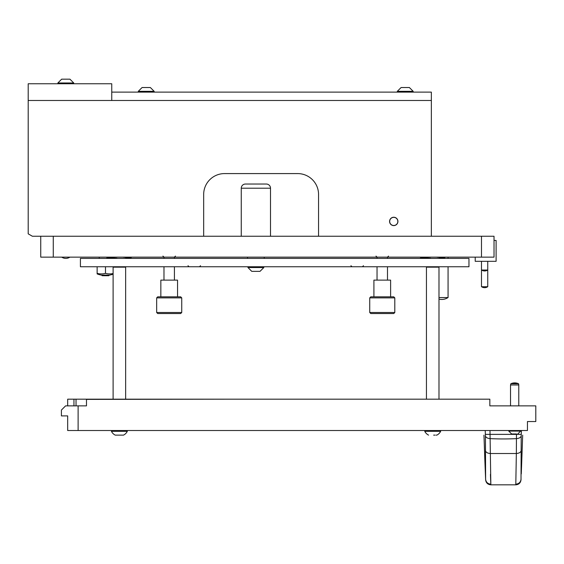<?xml version="1.0" encoding="UTF-8"?>
<svg xmlns="http://www.w3.org/2000/svg" width="564" height="564" viewBox="0 0 564 564"><rect width="100%" height="100%" fill="white"/><g stroke="black" fill="none" stroke-linecap="round" stroke-linejoin="round"><path stroke-width="0.85" d="M109.402 275.098L108.767 275.733L102.211 275.733L101.576 275.098M99.222 257.142L99.222 258.397M113.11 274.182A22.976 22.976 0 0 1 109.67 275.098L101.308 275.098A22.976 22.976 0 0 1 97.135 273.907L97.135 273.357A21.404 18.534 -90 0 0 105.489 273.357L105.489 266.751M113.11 273.533A21.404 18.534 -90 0 1 109.67 273.907A21.404 18.534 -90 0 1 105.489 273.357M97.135 266.751L97.135 273.357M481.487 257.142L481.487 236.253L494.022 236.253L494.022 257.142L40.735 257.142L40.735 236.253L32.381 236.253L28.2 233.841L28.2 100.477L111.757 100.477L111.757 83.761L28.2 83.761L28.2 100.477L431.354 100.477L111.757 100.477L111.757 92.122L431.354 92.122L431.354 236.253M481.487 236.253L40.735 236.253M468.959 258.397L80.419 258.397L80.419 266.751L468.959 266.751L468.959 258.397M203.667 236.253L203.667 194.474A20.889 20.889 0 0 1 224.557 173.585L297.665 173.585A20.889 20.889 0 0 1 318.554 194.474L318.554 236.253M397.93 221.419A4.181 4.181 0 0 0 393.757 217.246A4.181 4.181 0 0 0 389.576 221.419A4.181 4.181 0 0 0 393.757 225.6A4.181 4.181 0 0 0 397.93 221.419M203.667 194.474A20.889 20.889 0 0 1 224.557 173.585M297.665 173.585A20.889 20.889 0 0 1 318.554 194.474M241.265 236.253L241.265 188.207L270.508 188.207A4.181 4.181 0 0 0 266.335 184.033L245.446 184.033L266.335 184.033A4.181 4.181 0 0 1 270.508 188.207L270.508 236.253M475.219 257.142L475.219 261.322L496.108 261.322L496.108 240.433L494.022 240.433M73.736 83.761L73.736 82.971L69.936 79.171L73.736 82.971L69.936 79.171L73.736 82.971L57.859 82.971L61.666 79.171L69.936 79.171L61.666 79.171L57.859 82.971L57.859 83.761M481.487 270.029L487.754 270.029L487.754 286.738L481.487 286.738L481.487 261.322M487.754 270.029L487.754 261.322M438.982 297.573L448.07 297.573L448.07 266.751M448.07 258.397L448.07 257.142M147.077 87.526L143.446 87.526M148.262 87.526L149.869 87.526M150.355 87.526L154.162 91.326L150.355 87.526L142.086 87.526L138.286 91.326L138.286 92.122M154.162 92.122L154.162 91.326L138.286 91.326L142.086 87.526M406.101 87.526L402.781 87.526M407.279 87.526L408.886 87.526M409.379 87.526L413.179 91.326L409.379 87.526L401.11 87.526L397.31 91.326L397.31 92.122M413.179 92.122L413.179 91.326L397.31 91.326L401.11 87.526M157.708 313.542L156.665 312.498L156.665 297.877L181.735 297.877L181.735 312.498L180.691 313.542L157.708 313.542M156.665 297.877L157.708 296.833L180.691 296.833L181.735 297.877M160.846 296.833L160.846 280.118L177.554 280.118L177.554 296.833M163.976 280.118L163.976 266.751M163.976 258.397L163.976 257.142L162.933 256.098L163.976 257.142M174.424 280.118L174.424 266.751M174.424 258.397L174.424 257.142L175.467 256.098L174.424 257.142M156.665 312.498L181.735 312.498M370.781 313.542L369.73 312.498L369.73 297.877L394.8 297.877L394.8 312.498L393.757 313.542L370.781 313.542M369.73 297.877L370.781 296.833L393.757 296.833L394.8 297.877M373.911 296.833L373.911 280.118L390.619 280.118L390.619 296.833M377.041 280.118L377.041 266.751M377.041 258.397L377.041 257.142L375.998 256.098M387.489 280.118L387.489 266.751M387.489 258.397L387.489 257.142L388.533 256.098M369.73 312.498L394.8 312.498M241.265 188.207A4.181 4.181 0 0 1 245.446 184.033M264.241 258.397L264.241 257.142M247.533 258.397L247.533 257.142M251.756 271.347L247.948 267.547L251.756 271.347L260.025 271.347L263.825 267.547L263.825 266.751M247.948 266.751L247.948 267.547L263.825 267.547L260.025 271.347M253.426 271.347L253.849 271.347M256.747 271.347L257.924 271.347M389.682 221.419A4.075 4.075 0 0 1 393.757 217.351A4.075 4.075 0 0 1 397.831 221.419A4.075 4.075 0 0 1 393.757 225.494A4.075 4.075 0 0 1 389.682 221.419M393.757 217.246A4.181 4.181 0 0 1 397.93 221.419A4.181 4.181 0 0 1 393.757 225.6A4.181 4.181 0 0 1 389.576 221.419A4.181 4.181 0 0 1 393.757 217.246M489.989 430.522L490.842 484.829L515.792 484.829L516.349 453.512L490.285 453.512C487.493 453.273 485.9 452.349 485.505 450.749L485.625 479.837C486.041 482.89 487.775 484.554 490.842 484.829C487.775 484.554 486.041 482.89 485.625 479.837L484.793 458.666M490.842 484.829L490.447 474.402M521.009 479.837L521.037 479.21C520.642 482.178 518.943 483.827 515.933 484.152L515.792 484.829C518.859 484.554 520.6 482.89 521.009 479.837L521.214 435.873C520.798 437.46 519.204 438.383 516.441 438.63L516.49 433.97L514.699 433.97L516.469 433.97M521.129 450.749C520.734 452.349 519.141 453.273 516.349 453.512L516.441 438.63A156.665 89.859 180 0 1 490.194 438.63C487.43 438.383 485.837 437.46 485.428 435.873L485.505 450.749M521.841 458.729L522.468 440.9M521.418 430.522L521.214 435.873M485.428 435.873L485.216 430.522M484.166 440.9L484.793 458.729M521.834 458.92L521.524 467.457M521.249 434.379L485.385 434.379M522.468 440.794L522.687 435.161M483.947 435.161L484.166 440.794M518.542 383.731A9.25 9.25 0 0 0 510.857 383.731L518.542 383.731L518.774 384.979L518.774 384.592L518.774 384.979L510.526 384.979L510.526 405.868M510.857 383.731L510.526 384.979M518.774 384.592L518.774 405.868M511.633 433.97L514.699 433.97L511.633 433.97L508.749 431.086L520.657 431.086L520.657 430.522M426.863 266.751L426.447 267.167L438.982 267.167L438.559 266.751M438.982 399.185L438.982 267.167M426.447 399.185L426.447 267.167M113.533 266.751L113.11 267.167L125.645 267.167L125.229 266.751M125.645 399.185L125.645 267.167M113.11 399.185L113.11 267.167M111.439 430.522L111.439 431.312A8.354 8.354 0 0 0 115.246 435.119L123.516 435.119L115.246 435.119A8.354 8.354 0 0 1 111.439 431.312L127.316 431.312L127.316 430.522M123.516 435.119A8.354 8.354 0 0 0 127.316 431.312A8.354 8.354 0 0 1 123.516 435.119M433.638 435.119L435.048 435.119M436.846 435.119A8.354 8.354 0 0 0 440.653 431.312L440.653 430.522M428.577 435.119A8.354 8.354 0 0 1 424.777 431.312L440.653 431.312M424.777 431.312L424.777 430.522M436.057 435.119L436.79 435.119M120.308 435.119L121.711 435.119M122.719 435.119L123.453 435.119M67.68 405.868L67.68 399.185L489.841 399.185L489.841 405.868L535.8 405.868L535.8 421.541L527.446 421.541L527.446 430.522L67.68 430.522L67.68 415.901L61.413 415.901L61.413 410.049L65.593 405.868L78.121 405.868L78.121 430.522M78.121 405.868L86.482 405.868L86.482 399.397L232.699 399.185M53.27 257.142L53.27 236.253M490.701 484.152C487.691 483.827 485.992 482.178 485.597 479.21M521.27 473.908L521.841 458.666M73.947 405.868L73.947 399.185M76.034 405.868L76.034 399.185M363.47 265.707L362.419 266.751L363.47 265.707M350.935 265.707L351.978 266.751L350.935 265.707M200.53 265.707L199.487 266.751M188.002 265.707L189.046 266.751M445.313 257.142L444.404 257.889L438.799 258.333L444.404 257.889L445.313 257.142M481.593 270.029A5.351 5.351 0 0 0 487.649 270.029M481.593 286.738A5.351 5.351 0 0 0 487.649 286.738M61.73 257.142A7.247 7.247 0 0 0 69.873 257.142M438.982 299.089A11.04 11.04 0 0 0 447.964 297.573M110.34 257.142L107.393 257.431L106.427 258.397M131.666 257.142L130.756 257.889L125.152 258.333L130.756 257.889L131.666 257.142M117.002 258.206L107.83 257.649M130.305 257.685L123.234 257.219M121.916 257.156L121.542 257.142M423.987 257.142L421.04 257.431L420.074 258.397M430.649 258.206L421.477 257.649M443.953 257.685L436.881 257.219M435.563 257.156L435.189 257.142M61.666 79.171L57.859 82.971L61.666 79.171M521.841 458.694L522.468 440.844M484.793 458.694L484.166 440.844M517.773 433.97L520.657 431.086M508.749 431.086L508.749 430.522"/></g></svg>
